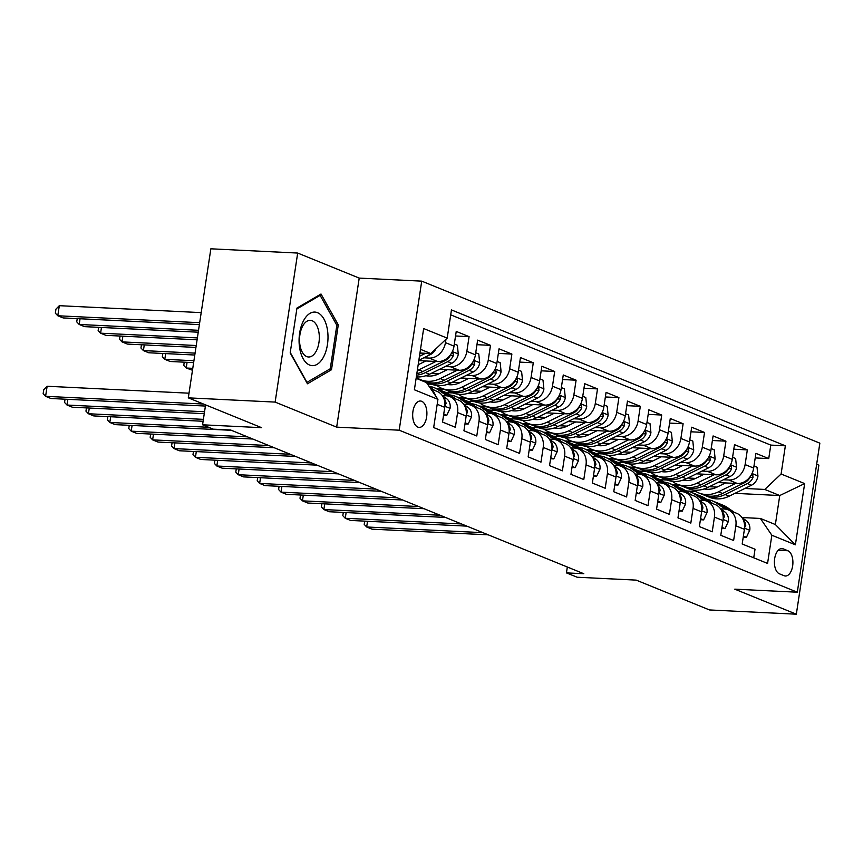<?xml version="1.0" encoding="UTF-8"?>
<svg xmlns="http://www.w3.org/2000/svg" width="863" height="863" viewBox="0 0 863 863"><rect width="100%" height="100%" fill="white"/><g stroke="black" fill="none" stroke-linecap="round" stroke-linejoin="round"><path stroke-width="1.29" d="M417.832 427.099A13.204 7.098 92.8 0 0 419.138 427.39A13.204 7.098 92.8 0 0 426.786 415.783A13.204 7.098 92.8 0 0 421.737 401.317A13.204 7.098 92.8 0 0 420.432 401.015A13.204 7.098 92.8 0 0 412.784 412.633A13.204 7.098 92.8 0 0 417.832 427.099M297.681 253.053L210.852 248.803L188.307 397.854L275.135 402.093L336.667 427.142L399.191 430.195L421.727 281.144L359.213 278.091L297.681 253.053L275.135 402.093M399.191 430.195L797.304 592.212L819.85 443.161L421.727 281.144M797.304 592.212L734.791 589.159L796.333 614.197L818.868 465.146L816.657 464.251M796.333 614.197L709.505 609.947L636.193 580.119L577.142 577.228L566.441 572.881L583.809 573.722L230.637 430.001L213.269 429.159L202.568 424.801L261.618 427.681L188.307 397.854M437.196 404.272L444.747 407.347L442.525 422.05L455.373 427.282L457.595 412.579L466.16 416.063A16.505 13.668 -67.9 0 0 458.48 400.098L449.925 396.613A16.505 13.668 112.1 0 1 457.595 412.579M466.16 416.063L463.938 430.766L476.775 435.988L478.997 421.284L487.563 424.769A16.505 13.668 -67.9 0 0 479.893 408.814L471.327 405.33A16.505 13.668 112.1 0 1 478.997 421.284M487.563 424.769L485.34 439.472L498.178 444.704L500.4 430.001L508.965 433.485A16.505 13.668 -67.9 0 0 501.295 417.519L492.73 414.035A16.505 13.668 112.1 0 1 500.4 430.001M508.965 433.485L506.743 448.188L519.58 453.409L521.813 438.706L530.367 442.19A16.505 13.668 -67.9 0 0 522.698 426.236L514.132 422.751A16.505 13.668 112.1 0 1 521.813 438.706M530.367 442.19L528.145 456.894L540.993 462.126L543.215 447.422L551.77 450.907A16.505 13.668 -67.9 0 0 544.1 434.941L535.535 431.457A16.505 13.668 112.1 0 1 543.215 447.422M551.77 450.907L549.548 465.61L562.396 470.831L564.618 456.128L573.183 459.612A16.505 13.668 -67.9 0 0 565.502 443.647L556.948 440.162A16.505 13.668 112.1 0 1 564.618 456.128M573.183 459.612L570.95 474.316L583.798 479.548L586.02 464.844L594.585 468.329A16.505 13.668 -67.9 0 0 586.905 452.363L578.35 448.879A16.505 13.668 112.1 0 1 586.02 464.844M594.585 468.329L592.363 483.032L605.2 488.253L607.423 473.55L615.988 477.034A16.505 13.668 -67.9 0 0 608.318 461.069L599.753 457.584A16.505 13.668 112.1 0 1 607.423 473.55M615.988 477.034L613.766 491.737L626.603 496.969L628.825 482.266L637.39 485.74A16.505 13.668 -67.9 0 0 629.72 469.785L621.155 466.3A16.505 13.668 112.1 0 1 628.825 482.266M637.39 485.74L635.168 500.454L648.005 505.675L650.238 490.971L658.793 494.456A16.505 13.668 -67.9 0 0 651.123 478.49L642.557 475.006A16.505 13.668 112.1 0 1 650.238 490.971M658.793 494.456L656.57 509.159L669.418 514.38L671.641 499.677L680.195 503.161A16.505 13.668 -67.9 0 0 672.525 487.207L663.96 483.722A16.505 13.668 112.1 0 1 671.641 499.677M680.195 503.161L677.973 517.865L690.821 523.097L693.043 508.393L701.608 511.878A16.505 13.668 -67.9 0 0 693.928 495.912L685.373 492.428A16.505 13.668 112.1 0 1 693.043 508.393M701.608 511.878L699.375 526.581L712.223 531.802L714.445 517.099L723.011 520.583A16.505 13.668 -67.9 0 0 715.33 504.628L706.775 501.144A16.505 13.668 112.1 0 1 714.445 517.099M723.011 520.583L720.788 535.287L733.626 540.518L735.848 525.815A16.505 13.668 -67.9 0 0 728.178 509.85A16.505 13.668 -67.9 0 0 724.391 509.019L720.551 508.836M717.789 482.546L737.347 483.496A16.505 13.668 -67.9 0 0 753.669 468.07L755.902 453.366L768.739 458.587L755.211 457.929M723.474 479.752L728.782 480.011A16.505 13.668 -67.9 0 0 745.114 464.585L747.336 449.882L733.798 449.213M747.336 449.882L734.489 444.65L732.266 459.353A16.505 13.668 -67.9 0 1 715.934 474.79L696.387 473.83M674.985 465.125L694.532 466.074A16.505 13.668 -67.9 0 0 710.864 450.648L713.086 435.944L725.934 441.166L712.396 440.508M653.582 456.408L673.129 457.368A16.505 13.668 -67.9 0 0 689.461 441.932L691.684 427.228L704.532 432.46L690.993 431.791M632.18 447.703L651.727 448.663A16.505 13.668 -67.9 0 0 668.059 433.226L670.281 418.523L683.118 423.744L669.591 423.086M610.767 438.997L630.324 439.947A16.505 13.668 -67.9 0 0 646.657 424.51L648.879 409.806L661.716 415.038L648.189 414.369M589.364 430.281L608.922 431.241A16.505 13.668 -67.9 0 0 625.244 415.804L627.466 401.101L640.314 406.322L626.775 405.664M567.962 421.576L587.509 422.525A16.505 13.668 -67.9 0 0 603.841 407.088L606.063 392.385L618.911 397.616L605.373 396.958M546.559 412.859L566.106 413.819A16.505 13.668 -67.9 0 0 582.439 398.382L584.661 383.679L597.509 388.9L583.971 388.242M525.157 404.154L544.704 405.103A16.505 13.668 -67.9 0 0 561.036 389.677L563.259 374.974L576.096 380.195L562.568 379.537M503.755 395.437L523.302 396.397A16.505 13.668 -67.9 0 0 539.634 380.961L541.856 366.257L554.693 371.489L541.166 370.82M482.341 386.732L501.899 387.681A16.505 13.668 -67.9 0 0 518.221 372.255L520.454 357.552L533.291 362.773L519.763 362.115M460.939 378.016L480.497 378.976A16.505 13.668 -67.9 0 0 496.818 363.539L499.041 348.835L511.888 354.067L498.35 353.399M439.537 369.31L459.084 370.259A16.505 13.668 -67.9 0 0 475.416 354.833L477.638 340.13L490.486 345.351L476.948 344.693M418.803 360.626L437.681 361.554A16.505 13.668 -67.9 0 0 454.014 346.117L456.236 331.414L469.084 336.646L455.545 335.977M449.925 396.613A16.505 13.668 112.1 0 0 446.139 395.783L442.298 395.599M471.327 405.33A16.505 13.668 112.1 0 0 467.541 404.499L463.701 404.305M492.73 414.035A16.505 13.668 112.1 0 0 488.943 413.204L485.103 413.021M514.132 422.751A16.505 13.668 112.1 0 0 510.357 421.921L506.505 421.727M535.535 431.457A16.505 13.668 112.1 0 0 531.759 430.626L527.908 430.443M556.948 440.162A16.505 13.668 112.1 0 0 553.161 439.332L549.321 439.148M578.35 448.879A16.505 13.668 112.1 0 0 574.564 448.048L570.723 447.854M599.753 457.584A16.505 13.668 112.1 0 0 595.966 456.754L592.126 456.57M621.155 466.3A16.505 13.668 112.1 0 0 617.369 465.47L613.528 465.276M642.557 475.006A16.505 13.668 112.1 0 0 638.782 474.175L634.931 473.992M663.96 483.722A16.505 13.668 112.1 0 0 660.184 482.892L656.333 482.697M685.373 492.428A16.505 13.668 112.1 0 0 681.587 491.597L677.746 491.414M706.775 501.144A16.505 13.668 112.1 0 0 702.989 500.313L699.149 500.119M787.897 550.756L783.194 548.836A12.783 6.882 92.8 0 0 781.932 548.555A12.783 6.882 92.8 0 0 774.521 559.796A12.783 6.882 92.8 0 0 779.418 573.809L784.122 575.729A12.783 6.882 92.8 0 0 785.384 576.009A12.783 6.882 92.8 0 0 792.795 564.769A12.783 6.882 92.8 0 0 787.897 550.756L778.221 550.281M416.117 378.339L426.484 382.557L437.94 399.353L433.668 427.552L767.574 563.431L771.846 535.233L760.389 518.447L741.953 517.541M437.94 399.353L414.391 389.774L423.647 328.544L447.196 338.123L451.457 309.925L785.362 445.804L781.101 474.003L804.65 483.582L795.384 544.823L771.846 535.233M423.809 357.811L429.127 358.069L437.681 361.554M445.222 366.516L450.529 366.775L459.084 370.259M431.015 373.485L438.771 373.873M466.624 375.232L471.932 375.491L480.497 378.976M427.498 384.046L431.748 384.251M421.931 380.712L423.161 380.766M452.417 382.201L460.173 382.579M488.026 383.938L493.334 384.197L501.899 387.681M446.236 392.633L453.151 392.967M437.8 389.148L444.564 389.483M473.83 390.907L481.576 391.295M509.429 392.654L514.736 392.913L523.302 396.397M467.638 401.338L474.553 401.673M459.202 397.865L465.966 398.188M495.233 399.623L502.978 400.001M530.831 401.36L536.139 401.619L544.704 405.103M489.041 410.044L495.955 410.389M480.615 406.57L487.379 406.905M516.635 408.328L524.38 408.706M552.234 410.076L557.552 410.335L566.106 413.819M510.443 418.76L517.358 419.094M502.018 415.276L508.782 415.61M538.037 417.045L545.783 417.422M573.647 418.782L578.954 419.04L587.509 422.525M531.845 427.465L538.76 427.811M523.42 423.992L530.184 424.326M559.44 425.75L567.196 426.128M595.049 427.498L600.357 427.757L608.922 431.241M553.259 436.182L560.173 436.516M544.823 432.697L551.586 433.032M580.853 434.467L588.598 434.844M616.452 436.203L621.759 436.462L630.324 439.947M574.661 444.887L581.576 445.232M566.225 441.414L572.989 441.748M602.255 443.172L610.001 443.55M637.854 444.92L643.162 445.179L651.727 448.663M596.063 453.604L602.978 453.938M587.638 450.119L594.391 450.454M623.658 451.888L631.403 452.266M659.256 453.625L664.564 453.884L673.129 457.368M617.466 462.309L624.38 462.654M609.041 458.836L615.804 459.159M645.06 460.594L652.806 460.971M680.659 462.331L685.977 462.6L694.532 466.074M638.868 471.025L645.783 471.36M630.443 467.541L637.207 467.875M666.463 469.31L674.208 469.688M702.072 471.047L707.38 471.306L715.934 474.79M651.845 476.257L658.609 476.581M687.865 478.016L695.621 478.393M660.281 479.731L667.185 480.065M768.739 458.587L770.778 445.092L450.713 314.844M445.955 339.288L445.448 342.633A16.505 13.668 112.1 0 1 429.127 358.069M469.084 336.646L466.851 351.349A16.505 13.668 112.1 0 1 450.529 366.775M490.486 345.351L488.264 360.054A16.505 13.668 112.1 0 1 471.932 375.491M511.888 354.067L509.666 368.771A16.505 13.668 112.1 0 1 493.334 384.197M533.291 362.773L531.069 377.476A16.505 13.668 112.1 0 1 514.736 392.913M554.693 371.489L552.471 386.193A16.505 13.668 112.1 0 1 536.139 401.619M576.096 380.195L573.873 394.898A16.505 13.668 112.1 0 1 557.552 410.335M597.509 388.9L595.276 403.604A16.505 13.668 112.1 0 1 578.954 419.04M618.911 397.616L616.689 412.32A16.505 13.668 112.1 0 1 600.357 427.757M640.314 406.322L638.091 421.025A16.505 13.668 112.1 0 1 621.759 436.462M661.716 415.038L659.494 429.742A16.505 13.668 112.1 0 1 643.162 445.179M683.118 423.744L680.896 438.447A16.505 13.668 112.1 0 1 664.564 453.884M704.532 432.46L702.299 447.163A16.505 13.668 112.1 0 1 685.977 462.6M725.934 441.166L723.712 455.869A16.505 13.668 112.1 0 1 707.38 471.306M753.733 557.8L755.028 549.224L742.191 544.003L744.413 529.299A16.505 13.668 -67.9 0 0 736.743 513.334L728.178 509.85M760.389 518.447L775.373 524.542L779.753 495.535L764.769 489.44L781.101 474.003M686.872 490.993L695.783 491.435M734.942 493.345L779.753 495.535L804.65 483.582M673.248 484.963L680.012 485.297M709.278 486.721L717.024 487.11M744.877 488.469L764.769 489.44M205.588 404.887L202.568 424.801M567.336 567.023L566.441 572.881M419.947 353.021L430.864 353.56L420.508 349.342M770.778 445.092L785.362 445.804M678.879 484.833L672.115 484.499M657.477 476.128L650.713 475.793M636.074 467.412L629.31 467.077M614.672 458.706L607.908 458.372M593.259 449.99L586.495 449.666M571.856 441.284L565.092 440.95M550.454 432.568L543.69 432.244M529.051 423.862L522.288 423.528M507.649 415.146L500.885 414.823M486.236 406.441L479.483 406.106M464.833 397.724L458.07 397.401M443.431 389.019L436.667 388.684M422.029 380.313L420.799 380.249M444.747 407.347A16.505 13.668 -67.9 0 0 437.077 391.392L430.745 388.814M447.196 338.123L430.864 353.56M431.155 389.418A16.505 13.668 112.1 0 1 435.632 395.977M775.373 524.542L795.384 544.823M336.667 427.142L359.213 278.091M290.184 352.935L307.444 383.787L331.489 369.742L338.285 324.855L321.014 294.013L296.969 308.048L290.184 352.935M336.57 324.779L338.285 324.855M328.781 369.612L331.489 369.742M743.388 536.074L746.43 537.304L749.785 530.119A10.928 9.051 -67.9 0 0 746.128 520.54L742.094 517.735M734.305 512.342L727.433 507.584A31.553 26.138 -67.9 0 0 723.237 505.308L719.17 503.647A31.553 26.138 -67.9 0 0 717.865 503.172M725.19 509.084L716.732 503.226A31.553 26.138 -67.9 0 0 712.525 500.95A31.553 26.138 -67.9 0 0 706.937 499.504M367.53 521.274L366.667 526.98L482.913 532.665M364.704 521.133L364.218 524.391L366.667 526.98L372.018 529.159L488.264 534.844M730.238 510.691L723.367 505.923A31.553 26.138 -67.9 0 0 719.17 503.647M712.525 500.95L716.592 502.6A31.553 26.138 112.1 0 1 720.799 504.887L727.714 509.677M744.747 527.39L745.751 525.427A10.928 9.051 -67.9 0 0 743.313 519.958M743.226 537.153L746.43 537.304M725.546 482.924L717.131 487.045A26.192 21.694 112.1 0 1 704.1 488.954M735.6 483.409L718.458 491.824A31.553 26.138 112.1 0 1 698.793 492.935A31.553 26.138 112.1 0 1 693.733 490.033M753.992 465.977L757.024 467.217L757.951 476.139A10.928 9.051 112.1 0 1 751.468 485.233L729.159 496.182A31.553 26.138 112.1 0 1 709.494 497.293L705.427 495.642A31.553 26.138 -67.9 0 0 725.093 494.531L747.401 483.571A10.928 9.051 -67.9 0 0 753 477.487L752.763 474.747L751.037 475.33M706.527 489.278A26.192 21.694 112.1 0 1 705.589 488.426M750.734 475.815L750.432 476.441A10.928 9.051 112.1 0 1 744.834 482.536L722.525 493.485A31.553 26.138 112.1 0 1 702.86 494.596L698.793 492.935M704.165 495.071A31.553 26.138 -67.9 0 0 705.427 495.642M323.603 356.861A26.807 14.423 92.8 0 0 323.927 319.019A26.807 14.423 92.8 0 0 303.463 320.863A26.807 14.423 92.8 0 0 303.15 358.706A26.807 14.423 92.8 0 0 323.603 356.861M316.322 350.982A18.36 9.871 92.8 0 0 318.76 331.457A18.36 9.871 92.8 0 0 310.324 320.324A18.36 9.871 92.8 0 0 302.535 326.343A18.36 9.871 92.8 0 0 300.087 345.869A18.36 9.871 92.8 0 0 308.533 356.991A18.36 9.871 92.8 0 0 316.322 350.982M296.829 308.965L320.108 295.373L336.84 325.265L330.259 368.749L306.958 382.352L290.248 352.492M318.792 295.308L320.108 295.373M721.986 527.358L725.028 528.598L728.383 521.414A10.928 9.051 -67.9 0 0 724.726 511.824L720.691 509.03M712.903 503.636L706.031 498.868A31.553 26.138 -67.9 0 0 701.824 496.592L697.757 494.941A31.553 26.138 -67.9 0 0 696.463 494.456M703.777 500.378L695.33 494.521A31.553 26.138 -67.9 0 0 691.123 492.234A31.553 26.138 -67.9 0 0 685.535 490.788M346.128 512.568L345.265 518.275L461.511 523.949M343.301 512.428L342.805 515.686L345.265 518.275L350.615 520.443L466.861 526.128M708.836 501.975L701.964 497.217A31.553 26.138 -67.9 0 0 697.757 494.941M691.123 492.234L695.19 493.895A31.553 26.138 112.1 0 1 699.397 496.171L706.312 500.961M723.334 518.685L724.348 516.71A10.928 9.051 -67.9 0 0 721.91 511.252M721.824 528.436L725.028 528.598M700.583 518.652L703.615 519.893L706.98 512.698A10.928 9.051 -67.9 0 0 703.323 503.118L699.278 500.324M691.5 494.92L684.629 490.162A31.553 26.138 -67.9 0 0 680.422 487.886L676.355 486.225A31.553 26.138 -67.9 0 0 675.06 485.75M682.374 491.662L673.927 485.804A31.553 26.138 -67.9 0 0 669.72 483.528A31.553 26.138 -67.9 0 0 664.132 482.083M324.725 503.852L323.862 509.558L440.098 515.243M321.899 503.712L321.403 506.969L323.862 509.558L329.213 511.737L445.459 517.422M687.433 493.269L680.562 488.501A31.553 26.138 -67.9 0 0 676.355 486.225M669.72 483.528L673.787 485.179A31.553 26.138 112.1 0 1 677.994 487.466L684.909 492.255M701.932 509.968L702.935 508.005A10.928 9.051 -67.9 0 0 700.497 502.536M700.422 519.731L703.615 519.893M679.17 509.936L682.212 511.176L685.567 503.992A10.928 9.051 -67.9 0 0 681.921 494.402L677.876 491.608M670.098 486.214L663.226 481.446A31.553 26.138 -67.9 0 0 659.019 479.17L654.952 477.519A31.553 26.138 -67.9 0 0 653.647 477.034M660.972 482.956L652.514 477.099A31.553 26.138 -67.9 0 0 648.318 474.823A31.553 26.138 -67.9 0 0 642.73 473.366M303.312 495.146L302.46 500.853L418.695 506.538M300.497 495.006L300 498.264L302.46 500.853L307.811 503.032L424.046 508.706M666.031 484.564L659.159 479.796A31.553 26.138 -67.9 0 0 654.952 477.519M648.318 474.823L652.385 476.473A31.553 26.138 112.1 0 1 656.581 478.749L663.496 483.539M680.529 501.263L681.533 499.299A10.928 9.051 -67.9 0 0 679.095 493.83M679.008 511.025L682.212 511.176M657.768 501.23L660.81 502.471L664.165 495.276A10.928 9.051 -67.9 0 0 660.508 485.696L656.473 482.902M648.685 477.509L641.813 472.741A31.553 26.138 -67.9 0 0 637.617 470.464L633.55 468.803A31.553 26.138 -67.9 0 0 632.245 468.329M639.569 474.24L631.112 468.382A31.553 26.138 -67.9 0 0 626.916 466.106A31.553 26.138 -67.9 0 0 621.317 464.661M281.91 486.43L281.047 492.137L397.293 497.822M279.094 486.301L278.598 489.548L281.047 492.137L286.397 494.316L402.643 500.001M644.618 475.847L637.746 471.09A31.553 26.138 -67.9 0 0 633.55 468.803M626.916 466.106L630.982 467.768A31.553 26.138 112.1 0 1 635.179 470.044L642.094 474.833M659.127 492.557L660.13 490.583A10.928 9.051 -67.9 0 0 657.692 485.114M657.606 502.309L660.81 502.471M704.132 474.208L695.729 478.339A26.192 21.694 112.1 0 1 682.698 480.249M714.186 474.704L697.056 483.118A31.553 26.138 112.1 0 1 677.39 484.229A31.553 26.138 112.1 0 1 672.331 481.327M732.59 457.271L735.621 458.501L736.549 467.433A10.928 9.051 112.1 0 1 730.066 476.516L707.757 487.476A31.553 26.138 112.1 0 1 688.091 488.587L684.025 486.926A31.553 26.138 -67.9 0 0 703.69 485.815L725.999 474.866A10.928 9.051 -67.9 0 0 731.597 468.782L731.36 466.042L729.634 466.624M685.114 480.562A26.192 21.694 112.1 0 1 684.186 479.709M729.332 467.099L729.03 467.735A10.928 9.051 112.1 0 1 723.431 473.819L701.123 484.769A31.553 26.138 112.1 0 1 681.457 485.88L677.39 484.229M682.752 486.365A31.553 26.138 -67.9 0 0 684.025 486.926M682.73 465.502L674.327 469.623A26.192 21.694 112.1 0 1 661.295 471.532M692.784 465.998L675.643 474.402A31.553 26.138 112.1 0 1 655.988 475.513A31.553 26.138 112.1 0 1 650.929 472.622M711.177 448.555L714.219 449.796L715.136 458.717A10.928 9.051 112.1 0 1 708.663 467.811L686.355 478.76A31.553 26.138 112.1 0 1 666.689 479.871L662.622 478.221A31.553 26.138 -67.9 0 0 682.288 477.11L704.596 466.16A10.928 9.051 -67.9 0 0 710.184 460.065L709.947 457.325L708.232 457.908M663.712 471.856A26.192 21.694 112.1 0 1 662.784 471.004M707.93 458.393L707.617 459.019A10.928 9.051 112.1 0 1 702.029 465.114L679.71 476.063A31.553 26.138 112.1 0 1 660.055 477.174L655.988 475.513M661.349 477.649A31.553 26.138 -67.9 0 0 662.622 478.221M661.328 456.797L652.924 460.918A26.192 21.694 112.1 0 1 639.893 462.827M671.382 457.282L654.24 465.696A31.553 26.138 112.1 0 1 634.585 466.807A31.553 26.138 112.1 0 1 629.526 463.906M689.774 439.85L692.816 441.079L693.733 450.011A10.928 9.051 112.1 0 1 687.261 459.105L664.942 470.055A31.553 26.138 112.1 0 1 645.287 471.166L641.22 469.504A31.553 26.138 -67.9 0 0 660.875 468.393L683.194 457.444A10.928 9.051 -67.9 0 0 688.782 451.36L688.545 448.62L686.829 449.202M642.309 463.14A26.192 21.694 112.1 0 1 641.382 462.288M686.527 449.677L686.214 450.313A10.928 9.051 112.1 0 1 680.616 456.398L658.307 467.347A31.553 26.138 112.1 0 1 638.652 468.458L634.585 466.807M639.947 468.943A31.553 26.138 -67.9 0 0 641.22 469.504M639.925 448.08L631.522 452.212A26.192 21.694 112.1 0 1 618.491 454.111M649.979 448.577L632.838 456.98A31.553 26.138 112.1 0 1 613.172 458.091A31.553 26.138 112.1 0 1 608.124 455.2M668.372 431.133L671.414 432.374L672.331 441.306A10.928 9.051 112.1 0 1 665.848 450.389L643.539 461.338A31.553 26.138 112.1 0 1 623.873 462.449L619.807 460.799A31.553 26.138 -67.9 0 0 639.472 459.688L661.781 448.738A10.928 9.051 -67.9 0 0 667.379 442.643L667.142 439.903L665.416 440.486M620.907 454.434A26.192 21.694 112.1 0 1 619.979 453.582M665.114 440.971L664.812 441.597A10.928 9.051 112.1 0 1 659.213 447.692L636.905 458.641A31.553 26.138 112.1 0 1 617.239 459.752L613.172 458.091M618.544 460.238A31.553 26.138 -67.9 0 0 619.807 460.799M636.365 492.514L639.407 493.755L642.762 486.57A10.928 9.051 -67.9 0 0 639.105 476.991L635.071 474.186M627.282 468.792L620.411 464.035A31.553 26.138 -67.9 0 0 616.214 461.748L612.147 460.098A31.553 26.138 -67.9 0 0 610.842 459.612M618.167 465.535L609.71 459.677A31.553 26.138 -67.9 0 0 605.513 457.401A31.553 26.138 -67.9 0 0 599.914 455.944M260.507 477.724L259.644 483.431L375.89 489.116M257.681 477.584L257.196 480.842L259.644 483.431L264.995 485.61L381.241 491.295M623.215 467.142L616.344 462.374A31.553 26.138 -67.9 0 0 612.147 460.098M605.513 457.401L609.58 459.051A31.553 26.138 112.1 0 1 613.776 461.327L620.691 466.117M637.725 483.841L638.728 481.878A10.928 9.051 -67.9 0 0 636.29 476.408M636.204 493.604L639.407 493.755M618.523 439.375L610.119 443.496A26.192 21.694 112.1 0 1 597.077 445.405M628.577 439.86L611.436 448.275A31.553 26.138 112.1 0 1 591.77 449.386A31.553 26.138 112.1 0 1 586.711 446.484M646.97 422.428L650.012 423.657L650.929 432.59A10.928 9.051 112.1 0 1 644.445 441.683L622.137 452.633A31.553 26.138 112.1 0 1 602.471 453.744L598.404 452.083A31.553 26.138 -67.9 0 0 618.07 450.971L640.378 440.022A10.928 9.051 -67.9 0 0 645.977 433.938L645.74 431.198L644.014 431.78M599.505 445.718A26.192 21.694 112.1 0 1 598.577 444.866M643.712 432.266L643.41 432.892A10.928 9.051 112.1 0 1 637.811 438.976L615.502 449.925A31.553 26.138 112.1 0 1 595.837 451.036L591.77 449.386M597.142 451.522A31.553 26.138 -67.9 0 0 598.404 452.083M614.963 483.809L618.005 485.049L621.36 477.865A10.928 9.051 -67.9 0 0 617.703 468.275L613.669 465.481M605.88 460.087L599.008 455.319A31.553 26.138 -67.9 0 0 594.801 453.043L590.734 451.381A31.553 26.138 -67.9 0 0 589.44 450.907M596.765 456.818L588.307 450.961A31.553 26.138 -67.9 0 0 584.1 448.684A31.553 26.138 -67.9 0 0 578.512 447.239M239.105 469.008L238.242 474.715L354.488 480.4M236.279 468.879L235.793 472.126L238.242 474.715L243.593 476.894L359.839 482.579M601.813 458.426L594.941 453.668A31.553 26.138 -67.9 0 0 590.734 451.381M584.1 448.684L588.167 450.346A31.553 26.138 112.1 0 1 592.374 452.622L599.289 457.412M616.322 475.135L617.325 473.161A10.928 9.051 -67.9 0 0 614.888 467.692M614.801 484.887L618.005 485.049M597.12 430.659L588.706 434.79A26.192 21.694 112.1 0 1 575.675 436.689M607.164 431.155L590.033 439.569A31.553 26.138 112.1 0 1 570.367 440.68A31.553 26.138 112.1 0 1 565.308 437.778M625.567 413.711L628.598 414.952L629.526 423.884A10.928 9.051 112.1 0 1 623.043 432.967L600.734 443.916A31.553 26.138 112.1 0 1 581.069 445.028L577.002 443.377A31.553 26.138 -67.9 0 0 596.667 442.266L618.976 431.317A10.928 9.051 -67.9 0 0 624.575 425.222L624.337 422.492L622.611 423.064M578.091 437.012A26.192 21.694 112.1 0 1 577.164 436.16M622.309 423.55L622.007 424.175A10.928 9.051 112.1 0 1 616.409 430.27L594.1 441.22A31.553 26.138 112.1 0 1 574.434 442.331L570.367 440.68M575.74 442.816A31.553 26.138 -67.9 0 0 577.002 443.377M593.561 475.103L596.603 476.333L599.958 469.148A10.928 9.051 -67.9 0 0 596.301 459.569L592.266 456.764M584.478 451.371L577.606 446.613A31.553 26.138 -67.9 0 0 573.399 444.326L569.332 442.676A31.553 26.138 -67.9 0 0 568.037 442.19M575.351 448.113L566.905 442.255A31.553 26.138 -67.9 0 0 562.698 439.979A31.553 26.138 -67.9 0 0 557.11 438.523M217.703 460.303L216.84 466.009L333.086 471.694M214.876 460.162L214.38 463.42L216.84 466.009L222.19 468.188L338.436 473.873M580.411 449.72L573.539 444.952A31.553 26.138 -67.9 0 0 569.332 442.676M562.698 439.979L566.764 441.629A31.553 26.138 112.1 0 1 570.972 443.906L577.886 448.695M594.909 466.419L595.912 464.456A10.928 9.051 -67.9 0 0 593.485 458.987M593.399 476.182L596.603 476.333M575.707 421.953L567.304 426.074A26.192 21.694 112.1 0 1 554.273 427.983M585.761 422.439L568.631 430.853A31.553 26.138 112.1 0 1 548.965 431.964A31.553 26.138 112.1 0 1 543.906 429.062M604.154 405.006L607.196 406.246L608.124 415.168A10.928 9.051 112.1 0 1 601.64 424.262L579.332 435.211A31.553 26.138 112.1 0 1 559.666 436.322L555.599 434.661A31.553 26.138 -67.9 0 0 575.265 433.55L597.574 422.6A10.928 9.051 -67.9 0 0 603.172 416.516L602.935 413.776L601.209 414.359M556.689 428.296A26.192 21.694 112.1 0 1 555.761 427.455M600.907 414.844L600.594 415.47A10.928 9.051 112.1 0 1 595.006 421.554L572.698 432.514A31.553 26.138 112.1 0 1 553.032 433.625L548.965 431.964M554.326 434.1A31.553 26.138 -67.9 0 0 555.599 434.661M572.158 466.387L575.19 467.627L578.555 460.443A10.928 9.051 -67.9 0 0 574.898 450.853L570.853 448.059M563.075 442.665L556.204 437.897A31.553 26.138 -67.9 0 0 551.996 435.621L547.929 433.97A31.553 26.138 -67.9 0 0 546.635 433.485M553.949 439.396L545.502 433.539A31.553 26.138 -67.9 0 0 541.295 431.263A31.553 26.138 -67.9 0 0 535.707 429.817M196.3 451.586L195.437 457.293L311.672 462.978M193.474 451.457L192.978 454.704L195.437 457.293L200.788 459.472L317.023 465.157M559.008 441.004L552.137 436.247A31.553 26.138 -67.9 0 0 547.929 433.97M541.295 431.263L545.362 432.924A31.553 26.138 112.1 0 1 549.569 435.2L556.473 439.99M573.507 457.714L574.51 455.74A10.928 9.051 -67.9 0 0 572.072 450.281M571.986 467.466L575.19 467.627M554.305 413.237L545.901 417.368A26.192 21.694 112.1 0 1 532.87 419.278M564.359 413.733L547.218 422.147A31.553 26.138 112.1 0 1 527.563 423.258A31.553 26.138 112.1 0 1 522.503 420.357M582.752 396.29L585.794 397.53L586.711 406.462A10.928 9.051 112.1 0 1 580.238 415.545L557.93 426.495A31.553 26.138 112.1 0 1 538.264 427.606L534.197 425.955A31.553 26.138 -67.9 0 0 553.863 424.844L576.171 413.895A10.928 9.051 -67.9 0 0 581.759 407.8L581.522 405.071L579.807 405.642M535.287 419.591A26.192 21.694 112.1 0 1 534.359 418.738M579.505 406.128L579.192 406.764A10.928 9.051 112.1 0 1 573.604 412.848L551.284 423.798A31.553 26.138 112.1 0 1 531.63 424.909L527.563 423.258M532.924 425.394A31.553 26.138 -67.9 0 0 534.197 425.955M550.745 457.681L553.787 458.911L557.142 451.727A10.928 9.051 -67.9 0 0 553.485 442.147L549.451 439.343M541.673 433.949L534.801 429.191A31.553 26.138 -67.9 0 0 530.594 426.915L526.527 425.254A31.553 26.138 -67.9 0 0 525.222 424.769M532.547 430.691L524.089 424.833A31.553 26.138 -67.9 0 0 519.893 422.557A31.553 26.138 -67.9 0 0 514.294 421.112M174.887 442.881L174.024 448.587L290.27 454.272M172.071 442.741L171.575 445.998L174.024 448.587L179.375 450.766L295.621 456.451M537.606 432.298L530.734 427.53A31.553 26.138 -67.9 0 0 526.527 425.254M519.893 422.557L523.96 424.208A31.553 26.138 112.1 0 1 528.156 426.484L535.071 431.284M552.104 448.997L553.107 447.034A10.928 9.051 -67.9 0 0 550.67 441.565M550.583 458.76L553.787 458.911M529.343 448.965L532.385 450.206L535.74 443.021A10.928 9.051 -67.9 0 0 532.083 433.431L528.048 430.637M520.26 425.243L513.388 420.475A31.553 26.138 -67.9 0 0 509.192 418.199L505.125 416.549A31.553 26.138 -67.9 0 0 503.819 416.063M511.144 421.985L502.687 416.128A31.553 26.138 -67.9 0 0 498.49 413.841A31.553 26.138 -67.9 0 0 492.892 412.395M153.485 434.175L152.622 439.871L268.868 445.556M150.669 434.035L150.173 437.282L152.622 439.871L157.972 442.05L274.218 447.735M516.193 423.582L509.321 418.825A31.553 26.138 -67.9 0 0 505.125 416.549M498.49 413.841L502.557 415.502A31.553 26.138 112.1 0 1 506.754 417.778L513.668 422.568M530.702 440.292L531.705 438.318A10.928 9.051 -67.9 0 0 529.267 432.859M529.181 450.044L532.385 450.206M507.94 440.259L510.982 441.489L514.337 434.305A10.928 9.051 -67.9 0 0 510.68 424.725L506.646 421.921M498.857 416.527L491.986 411.77A31.553 26.138 -67.9 0 0 487.789 409.494L483.722 407.832A31.553 26.138 -67.9 0 0 482.417 407.358M489.742 413.269L481.284 407.412A31.553 26.138 -67.9 0 0 477.077 405.135A31.553 26.138 -67.9 0 0 471.489 403.69M132.082 425.459L131.219 431.166L247.465 436.851M129.256 425.319L128.77 428.577L131.219 431.166L136.57 433.345L252.816 439.03M494.79 414.876L487.919 410.108A31.553 26.138 -67.9 0 0 483.722 407.832M477.077 405.135L481.144 406.786A31.553 26.138 112.1 0 1 485.351 409.062L492.266 413.862M509.299 431.576L510.303 429.612A10.928 9.051 -67.9 0 0 507.865 424.143M507.778 441.338L510.982 441.489M486.538 431.543L489.58 432.784L492.935 425.599A10.928 9.051 -67.9 0 0 489.278 416.009L485.243 413.215M477.455 407.821L470.583 403.053A31.553 26.138 -67.9 0 0 466.376 400.777L462.309 399.127A31.553 26.138 -67.9 0 0 461.015 398.641M468.329 404.564L459.882 398.706A31.553 26.138 -67.9 0 0 455.675 396.419A31.553 26.138 -67.9 0 0 450.087 394.974M110.68 416.753L109.817 422.46L208.695 427.293M107.853 416.613L107.368 419.871L109.817 422.46L115.167 424.628L231.413 430.313M473.388 406.16L466.516 401.403A31.553 26.138 -67.9 0 0 462.309 399.127M455.675 396.419L459.742 398.08A31.553 26.138 112.1 0 1 463.949 400.356L470.864 405.146M487.886 422.87L488.9 420.896A10.928 9.051 -67.9 0 0 486.462 415.437M486.376 432.622L489.58 432.784M465.135 422.838L468.178 424.067L471.532 416.883A10.928 9.051 -67.9 0 0 467.875 407.304L463.83 404.499M456.052 399.105L449.181 394.348A31.553 26.138 -67.9 0 0 444.974 392.072L440.907 390.41A31.553 26.138 -67.9 0 0 439.612 389.936M446.926 395.847L438.48 389.99A31.553 26.138 -67.9 0 0 434.272 387.714A31.553 26.138 -67.9 0 0 429.04 386.311M89.277 408.037L88.414 413.744L203.398 419.364M86.451 407.897L85.955 411.155L88.414 413.744L93.765 415.923L203.107 421.273M451.985 397.455L445.114 392.687A31.553 26.138 -67.9 0 0 440.907 390.41M434.272 387.714L438.339 389.364A31.553 26.138 112.1 0 1 442.546 391.651L449.461 396.441M466.484 414.154L467.487 412.19A10.928 9.051 -67.9 0 0 465.049 406.721M464.974 423.916L468.178 424.067M443.733 414.121L446.764 415.362L450.13 408.177A10.928 9.051 -67.9 0 0 446.473 398.587L442.428 395.793M434.65 390.4L429.299 386.689M67.875 399.332L67.012 405.038L204.542 411.759M65.049 399.191L64.552 402.449L67.012 405.038L72.363 407.217L204.261 413.657M445.081 405.448L446.085 403.474A10.928 9.051 -67.9 0 0 443.647 398.016M443.56 415.2L446.764 415.362M189.008 393.194L47.131 386.257L45.599 396.322L203.528 404.046M47.131 386.257L43.754 389.709L43.15 393.733L45.599 396.322L50.949 398.501L205.405 406.052M532.903 404.531L524.499 408.652A26.192 21.694 112.1 0 1 511.468 410.561M542.956 405.017L525.815 413.431A31.553 26.138 112.1 0 1 506.15 414.542A31.553 26.138 112.1 0 1 501.101 411.64M561.349 387.584L564.391 388.825L565.308 397.746A10.928 9.051 112.1 0 1 558.825 406.84L536.516 417.789A31.553 26.138 112.1 0 1 516.861 418.9L512.795 417.239A31.553 26.138 -67.9 0 0 532.449 416.128L554.758 405.179A10.928 9.051 -67.9 0 0 560.357 399.094L560.119 396.354L558.404 396.937M513.884 410.874A26.192 21.694 112.1 0 1 512.956 410.033M558.102 397.422L557.789 398.048A10.928 9.051 112.1 0 1 552.191 404.132L529.882 415.092A31.553 26.138 112.1 0 1 510.216 416.203L506.15 414.542M511.522 416.678A31.553 26.138 -67.9 0 0 512.795 417.239M192.773 368.339L186.214 368.016L192.481 370.238M187.077 362.309L186.214 368.016L183.765 365.427L184.251 362.18M511.5 395.815L503.097 399.947A26.192 21.694 112.1 0 1 490.065 401.856M521.554 396.311L504.413 404.725A31.553 26.138 112.1 0 1 484.747 405.837A31.553 26.138 112.1 0 1 479.688 402.935M539.947 378.868L542.989 380.108L543.906 389.04A10.928 9.051 112.1 0 1 537.422 398.123L515.114 409.073A31.553 26.138 112.1 0 1 495.448 410.184L491.381 408.533A31.553 26.138 -67.9 0 0 511.047 407.422L533.356 396.473A10.928 9.051 -67.9 0 0 538.954 390.378L538.717 387.649L536.991 388.231M492.482 402.169A26.192 21.694 112.1 0 1 491.554 401.317M536.689 388.706L536.387 389.342A10.928 9.051 112.1 0 1 530.788 395.427L508.48 406.376A31.553 26.138 112.1 0 1 488.814 407.487L484.747 405.837M490.119 407.972A31.553 26.138 -67.9 0 0 491.381 408.533M193.916 360.734L164.811 359.31L170.162 361.489L193.636 362.633M165.674 353.603L164.811 359.31L162.352 356.721L162.848 353.463M490.098 387.109L481.694 391.23A26.192 21.694 112.1 0 1 468.652 393.14M500.152 387.595L483.01 396.009A31.553 26.138 112.1 0 1 463.345 397.12A31.553 26.138 112.1 0 1 458.285 394.218M518.544 370.162L521.586 371.403L522.503 380.324A10.928 9.051 112.1 0 1 516.02 389.418L493.712 400.367A31.553 26.138 112.1 0 1 474.046 401.478L469.979 399.828A31.553 26.138 -67.9 0 0 489.645 398.717L511.953 387.757A10.928 9.051 -67.9 0 0 517.552 381.673L517.315 378.933L515.589 379.515M471.079 393.452A26.192 21.694 112.1 0 1 470.152 392.611M515.287 380L514.984 380.626A10.928 9.051 112.1 0 1 509.386 386.721L487.077 397.67A31.553 26.138 112.1 0 1 467.412 398.782L463.345 397.12M468.717 399.256A31.553 26.138 -67.9 0 0 469.979 399.828M195.07 353.129L143.409 350.594L148.76 352.773L194.779 355.027M144.272 344.898L143.409 350.594L140.949 348.005L141.446 344.758M468.695 378.393L460.281 382.525A26.192 21.694 112.1 0 1 447.25 384.434M478.738 378.889L461.608 387.304A31.553 26.138 112.1 0 1 441.942 388.415A31.553 26.138 112.1 0 1 436.883 385.513M497.142 361.457L500.173 362.687L501.101 371.619A10.928 9.051 112.1 0 1 494.618 380.702L472.309 391.662A31.553 26.138 112.1 0 1 452.644 392.773L448.577 391.112A31.553 26.138 -67.9 0 0 468.242 390L490.551 379.051A10.928 9.051 -67.9 0 0 496.149 372.967L495.912 370.227L494.186 370.81M449.666 384.747A26.192 21.694 112.1 0 1 448.738 383.895M493.884 371.284L493.582 371.921A10.928 9.051 112.1 0 1 487.983 378.005L465.675 388.954A31.553 26.138 112.1 0 1 446.009 390.065L441.942 388.415M447.314 390.551A31.553 26.138 -67.9 0 0 448.577 391.112M196.225 345.513L121.996 341.888L127.346 344.067L195.933 347.422M122.859 336.182L121.996 341.888L119.547 339.299L120.043 336.041M447.282 369.688L438.879 373.808A26.192 21.694 112.1 0 1 425.847 375.718M457.336 370.184L440.206 378.587A31.553 26.138 112.1 0 1 420.54 379.698A31.553 26.138 112.1 0 1 416.268 377.379M475.729 352.74L478.771 353.981L479.699 362.902A10.928 9.051 112.1 0 1 473.215 371.996L450.907 382.945A31.553 26.138 112.1 0 1 431.241 384.057L427.174 382.406A31.553 26.138 -67.9 0 0 446.84 381.295L469.148 370.335A10.928 9.051 -67.9 0 0 474.736 364.251L474.51 361.511L472.784 362.093M428.264 376.041A26.192 21.694 112.1 0 1 427.336 375.189M472.482 362.579L472.169 363.204A10.928 9.051 112.1 0 1 466.581 369.299L444.272 380.249A31.553 26.138 112.1 0 1 424.607 381.36L420.54 379.698M425.901 381.834A31.553 26.138 -67.9 0 0 427.174 382.406M197.368 337.908L100.593 333.183L105.944 335.351L197.088 339.806M101.456 327.476L100.593 333.183L98.145 330.594L98.641 327.336M425.88 360.971L418.177 364.758M435.934 361.468L418.792 369.882A31.553 26.138 112.1 0 1 417.293 370.561M454.326 344.035L457.368 345.265L458.285 354.197A10.928 9.051 112.1 0 1 451.813 363.28L429.494 374.24A31.553 26.138 112.1 0 1 416.344 376.883M451.079 353.862L450.766 354.499A10.928 9.051 112.1 0 1 445.168 360.583L422.859 371.532A31.553 26.138 112.1 0 1 416.829 373.668M416.602 375.178A31.553 26.138 -67.9 0 0 425.427 372.579L447.746 361.629A10.928 9.051 -67.9 0 0 453.334 355.545L453.097 352.805L451.381 353.388M198.522 330.302L79.191 324.466L84.542 326.646L198.231 332.201M80.054 318.76L79.191 324.466L76.742 321.877L77.228 318.62M435.826 348.868A10.928 9.051 112.1 0 1 430.4 354.574L418.857 360.238M201.198 312.622L59.31 305.685L57.789 315.761L63.139 317.929L199.385 324.596M421.295 353.086L419.828 353.808M419.45 356.3L425.567 353.301M199.677 322.697L57.789 315.761L55.34 313.172L55.944 309.137L59.31 305.685M728.782 480.011L737.347 483.496M745.114 464.585L753.669 468.07M445.448 342.633L454.014 346.117M466.851 351.349L475.416 354.833M488.264 360.054L496.818 363.539M509.666 368.771L518.221 372.255M531.069 377.476L539.634 380.961M552.471 386.193L561.036 389.677M573.873 394.898L582.439 398.382M595.276 403.604L603.841 407.088M616.689 412.32L625.244 415.804M638.091 421.025L646.657 424.51M659.494 429.742L668.059 433.226M680.896 438.447L689.461 441.932M702.299 447.163L710.864 450.648M723.712 455.869L732.266 459.353M735.848 525.815L744.413 529.299M780.637 548.706L783.194 548.836M744.542 528.199L749.699 530.303M723.367 505.923L727.433 507.584M716.732 503.226L720.799 504.887M742.978 519.256L746.128 520.54M744.586 525.373L745.751 525.427M757.93 475.923L752.018 473.517M722.525 493.485L718.458 491.824M729.159 496.182L725.093 494.531M744.834 482.536L743.798 482.115M751.468 485.233L747.401 483.571M750.001 477.336L753 477.487M723.14 519.494L728.296 521.597M701.964 497.217L706.031 498.868M695.33 494.521L699.397 496.171M721.576 510.551L724.726 511.824M723.183 516.657L724.348 516.71M701.738 510.788L706.894 512.881M680.562 488.501L684.629 490.162M673.927 485.804L677.994 487.466M700.173 501.835L703.323 503.118M701.781 507.951L702.935 508.005M680.335 502.072L685.492 504.175M659.159 479.796L663.226 481.446M652.514 477.099L656.581 478.749M678.771 493.129L681.921 494.402M680.378 499.235L681.533 499.299M658.933 493.366L664.089 495.459M637.746 471.09L641.813 472.741M631.112 468.382L635.179 470.044M657.358 484.413L660.508 485.696M658.976 490.529L660.13 490.583M736.527 467.207L730.605 464.801M701.123 484.769L697.056 483.118M707.757 487.476L703.69 485.815M723.431 473.819L722.396 473.399M730.066 476.516L725.999 474.866M728.599 468.631L731.597 468.782M715.114 458.501L709.203 456.096M679.71 476.063L675.643 474.402M686.355 478.76L682.288 477.11M702.029 465.114L700.993 464.693M708.663 467.811L704.596 466.16M707.196 459.925L710.184 460.065M693.712 449.785L687.8 447.379M658.307 467.347L654.24 465.696M664.942 470.055L660.875 468.393M680.616 456.398L679.591 455.977M687.261 459.105L683.194 457.444M685.794 451.209L688.782 451.36M672.309 441.079L666.398 438.674M636.905 458.641L632.838 456.98M643.539 461.338L639.472 459.688M659.213 447.692L658.178 447.271M665.848 450.389L661.781 448.738M664.381 442.503L667.379 442.643M637.52 484.65L642.687 486.754M616.344 462.374L620.411 464.035M609.71 459.677L613.776 461.327M635.955 475.707L639.105 476.991M637.563 481.813L638.728 481.878M650.907 432.363L644.995 429.957M615.502 449.925L611.436 448.275M622.137 452.633L618.07 450.971M637.811 438.976L636.775 438.555M644.445 441.683L640.378 440.022M642.978 433.787L645.977 433.938M616.117 475.945L621.274 478.037M594.941 453.668L599.008 455.319M588.307 450.961L592.374 452.622M614.553 466.991L617.703 468.275M616.16 473.107L617.325 473.161M629.505 423.657L623.582 421.252M594.1 441.22L590.033 439.569M600.734 443.916L596.667 442.266M616.409 430.27L615.373 429.85M623.043 432.967L618.976 431.317M621.576 425.081L624.575 425.222M594.715 467.228L599.871 469.332M573.539 444.952L577.606 446.613M566.905 442.255L570.972 443.906M593.151 458.285L596.301 459.569M594.758 464.391L595.912 464.456M608.102 414.941L602.18 412.536M572.698 432.514L568.631 430.853M579.332 435.211L575.265 433.55M595.006 421.554L593.971 421.133M601.64 424.262L597.574 422.6M600.173 416.365L603.172 416.516M573.312 458.523L578.469 460.615M552.137 436.247L556.204 437.897M545.502 433.539L549.569 435.2M571.748 449.569L574.898 450.853M573.356 455.686L574.51 455.74M586.689 406.236L580.777 403.83M551.284 423.798L547.218 422.147M557.93 426.495L553.863 424.844M573.604 412.848L572.568 412.428M580.238 415.545L576.171 413.895M578.771 407.66L581.759 407.8M551.91 449.806L557.067 451.91M530.734 427.53L534.801 429.191M524.089 424.833L528.156 426.484M550.346 440.864L553.485 442.147M551.953 446.98L553.107 447.034M530.508 441.101L535.664 443.194M509.321 418.825L513.388 420.475M502.687 416.128L506.754 417.778M528.933 432.147L532.083 433.431M530.551 438.264L531.705 438.318M509.094 432.385L514.251 434.488M487.919 410.108L491.986 411.77M481.284 407.412L485.351 409.062M507.53 423.442L510.68 424.725M509.138 429.558L510.303 429.612M487.692 423.679L492.849 425.772M466.516 401.403L470.583 403.053M459.882 398.706L463.949 400.356M486.128 414.736L489.278 416.009M487.735 420.842L488.9 420.896M466.29 414.963L471.446 417.066M445.114 392.687L449.181 394.348M438.48 389.99L442.546 391.651M464.726 406.02L467.875 407.304M466.333 412.136L467.487 412.19M444.887 406.257L450.044 408.361M443.323 397.314L446.473 398.587M444.93 403.42L446.085 403.474M565.287 397.53L559.375 395.114M529.882 415.092L525.815 413.431M536.516 417.789L532.449 416.128M552.191 404.132L551.155 403.711M558.825 406.84L554.758 405.179M557.358 398.943L560.357 399.094M543.884 388.814L537.973 386.408M508.48 406.376L504.413 404.725M515.114 409.073L511.047 407.422M530.788 395.427L529.753 395.006M537.422 398.123L533.356 396.473M535.955 390.238L538.954 390.378M522.482 380.108L516.57 377.692M487.077 397.67L483.01 396.009M493.712 400.367L489.645 398.717M509.386 386.721L508.35 386.29M516.02 389.418L511.953 387.757M514.553 381.522L517.552 381.673M501.079 371.392L495.157 368.986M465.675 388.954L461.608 387.304M472.309 391.662L468.242 390M487.983 378.005L486.948 377.584M494.618 380.702L490.551 379.051M493.151 372.816L496.149 372.967M479.677 362.687L473.755 360.281M444.272 380.249L440.206 378.587M450.907 382.945L446.84 381.295M466.581 369.299L465.545 368.879M473.215 371.996L469.148 370.335M471.748 364.11L474.736 364.251M458.264 353.97L452.352 351.565M422.859 371.532L418.792 369.882M429.494 374.24L425.427 372.579M445.168 360.583L444.143 360.162M451.813 363.28L447.746 361.629M450.346 355.394L453.334 355.545M430.4 354.574L427.498 353.388"/></g></svg>
